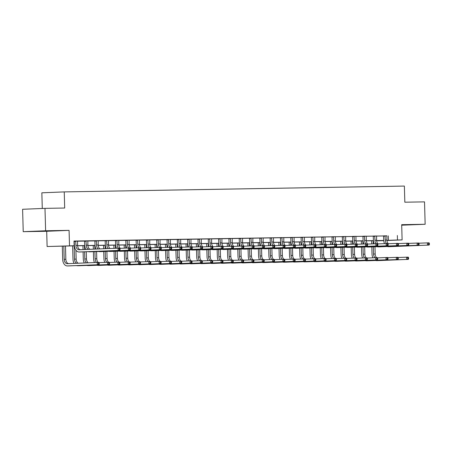 <?xml version="1.0" encoding="UTF-8"?>
<svg xmlns="http://www.w3.org/2000/svg" width="452" height="452" viewBox="0 0 452 452"><rect width="100%" height="100%" fill="white"/><g stroke="black" fill="none" stroke-linecap="round" stroke-linejoin="round"><path stroke-width="0.68" d="M39.945 231.243L51.658 230.859L39.945 231.243M401.698 225.039L410.698 224.706L401.692 224.881M74.427 245.831L47.115 246.515L74.422 245.735M46.692 231.283L69.083 230.367L45.618 230.769L44.991 208.366L22.6 209.282L23.227 231.684L46.692 231.283L47.115 246.515M42.285 208.479L41.844 192.812L64.24 191.902L404.376 186.077L404.828 202.202L424.524 201.869L425.151 224.271L401.687 224.672L402.111 239.905L386.94 240.526M401.698 225.203L425.151 224.271M383.771 240.656L376.646 240.871M45.618 230.769L23.227 231.684M386.844 235.899L74.009 241.04L74.134 245.521M77.507 241.198L84.541 241.074M87.818 241.023L94.852 240.899M98.129 240.843L105.163 240.724M108.44 240.667L115.475 240.549M118.752 240.492L125.786 240.368M129.063 240.317L136.097 240.193M139.374 240.136L146.408 240.018M149.685 239.961L156.72 239.842M159.997 239.786L167.031 239.662M170.308 239.611L177.342 239.487M180.619 239.43L187.653 239.311M190.93 239.255L197.965 239.136M201.242 239.08L208.276 238.955M211.553 238.905L218.587 238.78M221.864 238.724L228.898 238.605M232.175 238.549L239.21 238.43M242.487 238.373L249.521 238.249M252.798 238.198L259.832 238.074M263.109 238.018L270.143 237.899M273.42 237.842L280.455 237.724M283.732 237.667L290.766 237.543M294.043 237.486L301.077 237.368M304.354 237.311L311.388 237.193M314.665 237.136L321.7 237.017M324.977 236.961L332.011 236.837M335.288 236.78L342.322 236.662M345.599 236.605L352.633 236.486M355.91 236.43L362.945 236.311M366.222 236.255L373.256 236.13M376.533 236.074L383.567 235.955M386.867 235.814L383.539 235.882M376.556 235.989L373.228 236.057M366.244 236.17L362.916 236.232M355.933 236.345L352.605 236.413M345.622 236.52L342.3 236.588M335.311 236.695L331.988 236.763M324.999 236.876L321.677 236.938M314.688 237.051L311.366 237.119M304.377 237.227L301.055 237.294M294.066 237.402L290.743 237.469M283.754 237.582L280.432 237.645M273.443 237.758L270.121 237.825M263.132 237.933L259.81 238.001M252.821 238.108L249.498 238.176M242.509 238.289L239.187 238.351M232.198 238.464L228.876 238.532M221.887 238.639L218.565 238.707M211.576 238.814L208.253 238.882M201.264 238.995L197.942 239.057M190.953 239.17L187.631 239.238M180.642 239.345L177.32 239.413M170.331 239.52L167.008 239.588M160.019 239.701L156.697 239.763M149.708 239.876L146.386 239.944M139.397 240.052L136.075 240.119M129.086 240.227L125.763 240.294M118.774 240.407L115.452 240.47M108.463 240.583L105.141 240.65M98.152 240.758L94.83 240.826M87.841 240.933L84.518 241.001M77.529 241.114L74.207 241.176M69.083 230.367L69.506 245.6M397.359 235.503L397.483 239.984L402.111 239.905M44.991 208.366L64.687 208.027L64.24 191.902M376.64 240.837L383.765 240.543L376.623 240.656M373.454 240.713L366.312 240.837M363.142 240.888L356.001 241.012M352.831 241.063L345.69 241.187M342.52 241.244L335.378 241.362M332.209 241.419L325.067 241.543M321.897 241.594L314.756 241.718M311.586 241.769L304.445 241.893M301.275 241.95L294.133 242.069M290.964 242.125L283.822 242.249M280.652 242.3L273.511 242.425M270.341 242.481L263.2 242.6M260.03 242.656L252.888 242.775M249.719 242.831L242.577 242.956M239.407 243.006L232.266 243.131M229.096 243.187L221.955 243.306M218.785 243.362L211.643 243.481M208.474 243.538L201.332 243.662M198.162 243.713L191.021 243.837M187.851 243.894L180.71 244.012M177.54 244.069L170.398 244.187M167.229 244.244L160.087 244.368M156.917 244.419L149.776 244.543M146.606 244.6L139.465 244.718M136.295 244.775L129.153 244.894M125.984 244.95L118.842 245.074M115.672 245.125L108.531 245.25M105.361 245.306L98.22 245.425M95.05 245.481L87.908 245.6M84.739 245.656L77.597 245.781M386.929 240.379L397.483 239.984M77.591 245.679L84.733 245.555M87.903 245.504L95.044 245.379M98.214 245.323L105.356 245.204M108.525 245.148L115.667 245.029M118.836 244.973L125.978 244.848M129.148 244.798L136.289 244.673M139.459 244.617L146.601 244.498M149.77 244.442L156.912 244.323M160.081 244.266L167.223 244.142M170.393 244.091L177.534 243.967M180.704 243.91L187.846 243.792M191.015 243.735L198.157 243.617M201.326 243.56L208.468 243.436M211.638 243.385L218.779 243.261M221.949 243.204L229.091 243.086M232.26 243.029L239.402 242.91M242.571 242.854L249.713 242.73M252.883 242.679L260.024 242.554M263.194 242.498L270.336 242.379M273.505 242.323L280.647 242.204M283.816 242.148L290.958 242.023M294.128 241.973L301.269 241.848M304.439 241.792L311.581 241.673M314.75 241.617L321.892 241.492M325.061 241.441L332.203 241.317M335.373 241.266L342.514 241.142M345.684 241.085L352.826 240.967M355.995 240.91L363.137 240.786M366.306 240.735L373.448 240.611M376.618 240.56L383.759 240.436M388.279 235.876L388.404 240.357M385.053 235.82L385.257 240.091A4.48 3.028 -91 0 0 386.505 243.56M386.872 235.786L386.912 240.063A4.48 3.028 -91 0 0 388.341 243.718M384.511 243.634A6.723 4.543 89 0 1 383.742 240.153L383.533 235.854M418.851 243.21L429.067 242.831L429.377 243.475L428.716 243.487L428.739 244.385L429.4 244.374L429.377 243.475M429.4 244.374L429.129 245.069L390.121 246.662A6.723 4.543 89 0 1 390.053 246.662A6.723 4.543 89 0 1 389.98 246.662M429.129 245.069L388.471 246.69A6.723 4.543 89 0 1 388.398 246.69A6.723 4.543 89 0 1 387.353 246.532M428.739 244.385L427.473 245.097L427.411 242.86L428.716 243.487M385.144 236.097L383.635 236.159M372.894 257.809A6.723 4.543 89 0 1 372.019 254.092L371.815 246.922M371.73 243.91L371.646 240.741M374.979 246.792L375.183 254.001A4.48 3.028 -91 0 0 376.64 257.68M373.16 240.718L373.245 243.848M373.329 246.86L373.527 254.03A4.48 3.028 -91 0 0 375.002 257.719M398.042 257.516L408.258 257.137L408.568 257.781L407.907 257.798L407.936 258.691L408.597 258.68L408.568 257.781M408.597 258.68L408.32 259.375L378.397 260.595A6.723 4.543 89 0 1 378.324 260.601A6.723 4.543 89 0 1 378.251 260.601M408.32 259.375L376.742 260.623A6.723 4.543 89 0 1 376.669 260.629A6.723 4.543 89 0 1 375.623 260.465M407.936 258.691L406.67 259.403L406.608 257.165L407.907 257.798M374.742 235.995L374.945 240.272A4.48 3.028 -91 0 0 376.194 243.735M376.561 235.967L376.601 240.244A4.48 3.028 -91 0 0 378.03 243.894M374.199 243.809A6.723 4.543 89 0 1 373.431 240.328L373.222 236.034M408.54 243.385L418.755 243.006L419.066 243.656L418.405 243.668L418.428 244.56L419.089 244.549L419.066 243.656M419.089 244.549L418.818 245.244L379.81 246.837A6.723 4.543 89 0 1 379.742 246.843A6.723 4.543 89 0 1 379.669 246.843M418.818 245.244L378.16 246.865A6.723 4.543 89 0 1 378.087 246.871A6.723 4.543 89 0 1 377.041 246.707M418.428 244.56L417.162 245.272L417.1 243.035L418.405 243.668M374.832 236.277L373.324 236.339M364.431 236.17L364.634 240.447A4.48 3.028 -91 0 0 365.883 243.91M366.25 236.142L366.289 240.419A4.48 3.028 -91 0 0 367.719 244.074M363.888 243.984A6.723 4.543 89 0 1 363.12 240.509L362.911 236.21M398.229 243.56L408.444 243.182L408.755 243.831L408.094 243.843L408.116 244.741L408.777 244.73L408.755 243.831M408.777 244.73L408.506 245.425L369.499 247.012A6.723 4.543 89 0 1 369.431 247.018A6.723 4.543 89 0 1 369.357 247.018M408.506 245.425L367.849 247.041A6.723 4.543 89 0 1 367.775 247.046A6.723 4.543 89 0 1 366.73 246.882M408.116 244.741L406.851 245.453L406.789 243.21L408.094 243.843M364.521 236.452L363.012 236.515M362.583 257.985A6.723 4.543 89 0 1 361.707 254.267L361.504 247.097M361.419 244.086L361.334 240.922M364.668 246.967L364.871 254.177A4.48 3.028 -91 0 0 366.329 257.855M362.849 240.893L362.933 244.023M363.018 247.035L363.216 254.205A4.48 3.028 -91 0 0 364.691 257.9M387.731 257.691L397.946 257.312L398.257 257.962L397.596 257.973L397.624 258.866L398.285 258.855L398.257 257.962M398.285 258.855L398.009 259.55L368.086 260.776A6.723 4.543 89 0 1 368.013 260.776A6.723 4.543 89 0 1 367.939 260.776M398.009 259.55L366.431 260.804A6.723 4.543 89 0 1 366.357 260.804A6.723 4.543 89 0 1 365.312 260.64M397.624 258.866L396.359 259.578L396.297 257.341L397.596 257.973M352.272 258.16A6.723 4.543 89 0 1 351.396 254.442L351.193 247.272M351.108 244.261L351.023 241.097M354.357 247.142L354.56 254.352A4.48 3.028 -91 0 0 356.018 258.03M352.537 241.069L352.622 244.199M352.707 247.21L352.905 254.38A4.48 3.028 -91 0 0 354.379 258.075M377.42 257.866L387.635 257.487L387.946 258.137L387.285 258.148L387.313 259.047L387.974 259.036L387.946 258.137M387.974 259.036L387.697 259.73L357.775 260.951A6.723 4.543 89 0 1 357.701 260.951A6.723 4.543 89 0 1 357.628 260.951M387.697 259.73L356.119 260.979A6.723 4.543 89 0 1 356.046 260.979A6.723 4.543 89 0 1 355.001 260.821M387.313 259.047L386.048 259.759L385.985 257.516L387.285 258.148M354.119 236.351L354.323 240.622A4.48 3.028 -91 0 0 355.571 244.086M355.939 236.317L355.978 240.594A4.48 3.028 -91 0 0 357.408 244.249M353.577 244.159A6.723 4.543 89 0 1 352.809 240.684L352.6 236.385M387.918 243.735L398.133 243.357L398.444 244.007L397.783 244.018L397.805 244.916L398.466 244.905L398.444 244.007M398.466 244.905L398.195 245.6L359.187 247.193A6.723 4.543 89 0 1 359.12 247.193A6.723 4.543 89 0 1 359.046 247.193M398.195 245.6L357.538 247.221A6.723 4.543 89 0 1 357.464 247.221A6.723 4.543 89 0 1 356.419 247.058M397.805 244.916L396.54 245.628L396.477 243.385L397.783 244.018M354.215 236.628L352.701 236.69M343.808 236.526L344.012 240.797A4.48 3.028 -91 0 0 345.26 244.266M345.627 236.492L345.667 240.769A4.48 3.028 -91 0 0 347.096 244.425M343.266 244.34A6.723 4.543 89 0 1 342.497 240.859L342.288 236.56M377.606 243.916L387.822 243.538L388.132 244.182L387.471 244.193L387.494 245.091L388.155 245.08L388.132 244.182M388.155 245.08L387.884 245.775L348.882 247.368A6.723 4.543 89 0 1 348.808 247.368A6.723 4.543 89 0 1 348.735 247.368M387.884 245.775L347.226 247.397A6.723 4.543 89 0 1 347.153 247.397A6.723 4.543 89 0 1 346.108 247.238M387.494 245.091L386.228 245.803L386.166 243.566L387.471 244.193M343.904 236.808L342.39 236.865M333.497 236.701L333.7 240.978A4.48 3.028 -91 0 0 334.949 244.442M335.316 236.673L335.356 240.95A4.48 3.028 -91 0 0 336.785 244.6M332.954 244.515A6.723 4.543 89 0 1 332.186 241.035L331.977 236.741M367.295 244.091L377.51 243.713L377.821 244.362L377.16 244.374L377.183 245.266L377.844 245.255L377.821 244.362M377.844 245.255L377.573 245.95L338.571 247.543A6.723 4.543 89 0 1 338.497 247.549A6.723 4.543 89 0 1 338.424 247.549M377.573 245.95L336.915 247.572A6.723 4.543 89 0 1 336.842 247.577A6.723 4.543 89 0 1 335.796 247.413M377.183 245.266L375.917 245.978L375.855 243.741L377.16 244.374M333.593 236.984L332.079 237.046M341.961 258.335A6.723 4.543 89 0 1 341.085 254.617L340.881 247.447M340.797 244.436L340.712 241.272M344.045 247.323L344.249 254.532A4.48 3.028 -91 0 0 345.707 258.205M342.226 241.249L342.311 244.379M342.396 247.391L342.593 254.561A4.48 3.028 -91 0 0 344.068 258.25M367.109 258.041L377.324 257.663L377.635 258.312L376.974 258.324L377.002 259.222L377.663 259.211L377.635 258.312M377.663 259.211L377.386 259.906L347.464 261.126A6.723 4.543 89 0 1 347.39 261.132A6.723 4.543 89 0 1 347.317 261.132M377.386 259.906L345.808 261.154A6.723 4.543 89 0 1 345.735 261.16A6.723 4.543 89 0 1 344.69 260.996M377.002 259.222L375.736 259.934L375.674 257.691L376.974 258.324M331.649 258.516A6.723 4.543 89 0 1 330.774 254.798L330.57 247.628M330.485 244.617L330.401 241.447M333.734 247.498L333.938 254.708A4.48 3.028 -91 0 0 335.395 258.386M331.915 241.424L332 244.555M332.084 247.566L332.282 254.736A4.48 3.028 -91 0 0 333.757 258.425M356.797 258.222L367.013 257.843L367.323 258.493L366.662 258.504L366.691 259.397L367.352 259.386L367.323 258.493M367.352 259.386L367.075 260.081L337.152 261.301A6.723 4.543 89 0 1 337.079 261.307A6.723 4.543 89 0 1 337.006 261.307M367.075 260.081L335.497 261.329A6.723 4.543 89 0 1 335.424 261.335A6.723 4.543 89 0 1 334.378 261.171M366.691 259.397L365.425 260.109L365.363 257.872L366.662 258.504M321.338 258.691A6.723 4.543 89 0 1 320.462 254.973L320.259 247.803M320.174 244.792L320.089 241.628M323.423 247.673L323.626 254.883A4.48 3.028 -91 0 0 325.084 258.561M321.604 241.6L321.688 244.73M321.773 247.741L321.971 254.911A4.48 3.028 -91 0 0 323.446 258.606M346.486 258.397L356.701 258.019L357.012 258.668L356.351 258.68L356.379 259.572L357.04 259.561L357.012 258.668M357.04 259.561L356.764 260.262L326.841 261.482A6.723 4.543 89 0 1 326.768 261.482A6.723 4.543 89 0 1 326.694 261.482M356.764 260.262L325.186 261.51A6.723 4.543 89 0 1 325.112 261.51A6.723 4.543 89 0 1 324.067 261.346M356.379 259.572L355.114 260.29L355.052 258.047L356.351 258.68M311.027 258.866A6.723 4.543 89 0 1 310.151 255.148L309.948 247.978M309.863 244.967L309.778 241.803M313.112 247.849L313.315 255.058A4.48 3.028 -91 0 0 314.773 258.736M311.292 241.775L311.377 244.905M311.462 247.916L311.66 255.086A4.48 3.028 -91 0 0 313.134 258.781M336.175 258.572L346.39 258.194L346.701 258.843L346.04 258.855L346.068 259.753L346.729 259.742L346.701 258.843M346.729 259.742L346.452 260.437L316.53 261.657A6.723 4.543 89 0 1 316.457 261.657A6.723 4.543 89 0 1 316.383 261.657M346.452 260.437L314.874 261.685A6.723 4.543 89 0 1 314.801 261.685A6.723 4.543 89 0 1 313.756 261.527M346.068 259.753L344.803 260.465L344.74 258.222L346.04 258.855M300.716 259.041A6.723 4.543 89 0 1 299.84 255.323L299.636 248.154M299.552 245.142L299.467 241.978M302.8 248.029L303.004 255.239A4.48 3.028 -91 0 0 304.462 258.911M300.981 241.956L301.066 245.086M301.151 248.097L301.348 255.267A4.48 3.028 -91 0 0 302.823 258.956M325.864 258.747L336.079 258.369L336.39 259.019L335.729 259.03L335.757 259.928L336.418 259.917L336.39 259.019M336.418 259.917L336.141 260.612L306.219 261.832A6.723 4.543 89 0 1 306.145 261.838A6.723 4.543 89 0 1 306.072 261.838M336.141 260.612L304.563 261.861A6.723 4.543 89 0 1 304.49 261.866A6.723 4.543 89 0 1 303.445 261.702M335.757 259.928L334.491 260.64L334.429 258.403L335.729 259.03M290.404 259.222A6.723 4.543 89 0 1 289.529 255.504L289.325 248.334M289.24 245.323L289.156 242.153M292.489 248.204L292.693 255.414A4.48 3.028 -91 0 0 294.15 259.092M290.67 242.131L290.755 245.261M290.839 248.272L291.037 255.442A4.48 3.028 -91 0 0 292.512 259.132M315.552 258.928L325.768 258.55L326.078 259.199L325.417 259.211L325.446 260.103L326.107 260.092L326.078 259.199M326.107 260.092L325.83 260.787L295.907 262.007A6.723 4.543 89 0 1 295.834 262.013A6.723 4.543 89 0 1 295.761 262.013M325.83 260.787L294.252 262.036A6.723 4.543 89 0 1 294.179 262.041A6.723 4.543 89 0 1 293.133 261.877M325.446 260.103L324.18 260.815L324.118 258.578L325.417 259.211M280.093 259.397A6.723 4.543 89 0 1 279.217 255.679L279.014 248.51M278.929 245.498L278.844 242.334M282.178 248.38L282.381 255.589A4.48 3.028 -91 0 0 283.839 259.267M280.359 242.306L280.443 245.436M280.528 248.447L280.726 255.617A4.48 3.028 -91 0 0 282.201 259.312M305.241 259.103L315.456 258.725L315.767 259.375L315.106 259.386L315.134 260.279L315.795 260.267L315.767 259.375M315.795 260.267L315.519 260.968L285.596 262.188A6.723 4.543 89 0 1 285.523 262.188A6.723 4.543 89 0 1 285.449 262.188M315.519 260.968L283.941 262.216A6.723 4.543 89 0 1 283.867 262.216A6.723 4.543 89 0 1 282.822 262.053M315.134 260.279L313.869 260.996L313.807 258.753L315.106 259.386M269.782 259.572A6.723 4.543 89 0 1 268.906 255.855L268.703 248.685M268.618 245.673L268.533 242.509M271.867 248.555L272.07 255.764A4.48 3.028 -91 0 0 273.528 259.442M270.047 242.481L270.132 245.611M270.217 248.623L270.42 255.792A4.48 3.028 -91 0 0 271.889 259.488M294.93 259.278L305.145 258.9L305.456 259.55L304.795 259.561L304.823 260.459L305.484 260.448L305.456 259.55M305.484 260.448L305.207 261.143L275.285 262.363A6.723 4.543 89 0 1 275.212 262.363A6.723 4.543 89 0 1 275.138 262.363M305.207 261.143L273.63 262.392A6.723 4.543 89 0 1 273.556 262.392A6.723 4.543 89 0 1 272.511 262.233M304.823 260.459L303.558 261.171L303.495 258.928L304.795 259.561M259.471 259.747A6.723 4.543 89 0 1 258.595 256.03L258.391 248.86M258.307 245.848L258.222 242.684M261.555 248.736L261.759 255.945A4.48 3.028 -91 0 0 263.217 259.617M259.736 242.662L259.821 245.792M259.906 248.803L260.109 255.973A4.48 3.028 -91 0 0 261.578 259.663M284.619 259.454L294.834 259.081L295.145 259.725L294.484 259.736L294.512 260.635L295.173 260.623L295.145 259.725M295.173 260.623L294.896 261.318L264.974 262.539A6.723 4.543 89 0 1 264.9 262.544A6.723 4.543 89 0 1 264.827 262.544M294.896 261.318L263.318 262.567A6.723 4.543 89 0 1 263.245 262.572A6.723 4.543 89 0 1 262.2 262.409M294.512 260.635L293.246 261.346L293.184 259.109L294.484 259.736M249.159 259.928A6.723 4.543 89 0 1 248.284 256.211L248.08 249.041M247.995 246.029L247.911 242.86M251.244 248.911L251.448 256.12A4.48 3.028 -91 0 0 252.905 259.798M249.425 242.837L249.51 245.967M249.594 248.979L249.798 256.148A4.48 3.028 -91 0 0 251.267 259.838M274.307 259.634L284.523 259.256L284.833 259.906L284.172 259.917L284.201 260.81L284.862 260.798L284.833 259.906M284.862 260.798L284.585 261.493L254.662 262.714A6.723 4.543 89 0 1 254.589 262.719A6.723 4.543 89 0 1 254.516 262.719M284.585 261.493L253.007 262.742A6.723 4.543 89 0 1 252.934 262.748A6.723 4.543 89 0 1 251.888 262.584M284.201 260.81L282.935 261.522L282.873 259.284L284.172 259.917M238.848 260.103A6.723 4.543 89 0 1 237.972 256.386L237.769 249.216M237.684 246.204L237.599 243.04M240.933 249.086L241.136 256.295A4.48 3.028 -91 0 0 242.594 259.973M239.114 243.012L239.198 246.142M239.283 249.154L239.487 256.324A4.48 3.028 -91 0 0 240.956 260.019M263.996 259.81L274.211 259.431L274.522 260.081L273.861 260.092L273.889 260.985L274.55 260.973L274.522 260.081M274.55 260.973L274.274 261.674L244.351 262.894A6.723 4.543 89 0 1 244.278 262.894A6.723 4.543 89 0 1 244.204 262.894M274.274 261.674L242.696 262.923A6.723 4.543 89 0 1 242.622 262.923A6.723 4.543 89 0 1 241.577 262.759M273.889 260.985L272.624 261.702L272.562 259.459L273.861 260.092M228.537 260.279A6.723 4.543 89 0 1 227.661 256.561L227.458 249.391M227.373 246.38L227.288 243.216M230.622 249.261L230.825 256.47A4.48 3.028 -91 0 0 232.283 260.149M228.802 243.187L228.887 246.317M228.972 249.329L229.175 256.499A4.48 3.028 -91 0 0 230.644 260.194M253.685 259.985L263.9 259.606L264.211 260.256L263.55 260.267L263.578 261.166L264.239 261.154L264.211 260.256M264.239 261.154L263.962 261.849L234.04 263.07A6.723 4.543 89 0 1 233.966 263.07A6.723 4.543 89 0 1 233.893 263.07M263.962 261.849L232.384 263.098A6.723 4.543 89 0 1 232.311 263.098A6.723 4.543 89 0 1 231.266 262.94M263.578 261.166L262.313 261.877L262.25 259.634L263.55 260.267M218.226 260.454A6.723 4.543 89 0 1 217.35 256.736L217.146 249.566M217.062 246.56L216.977 243.391M220.31 249.442L220.514 256.651A4.48 3.028 -91 0 0 221.972 260.324M218.491 243.368L218.576 246.498M218.661 249.51L218.864 256.679A4.48 3.028 -91 0 0 220.333 260.369M243.374 260.16L253.589 259.787L253.9 260.431L253.239 260.442L253.267 261.341L253.928 261.329L253.9 260.431M253.928 261.329L253.651 262.024L223.729 263.245A6.723 4.543 89 0 1 223.655 263.25A6.723 4.543 89 0 1 223.582 263.25M253.651 262.024L222.073 263.273A6.723 4.543 89 0 1 222 263.279A6.723 4.543 89 0 1 220.955 263.115M253.267 261.341L252.001 262.053L251.939 259.815L253.239 260.442M207.914 260.635A6.723 4.543 89 0 1 207.039 256.917L206.835 249.747M206.75 246.735L206.666 243.566M209.999 249.617L210.203 256.826A4.48 3.028 -91 0 0 211.66 260.505M208.18 243.543L208.265 246.673M208.349 249.685L208.553 256.855A4.48 3.028 -91 0 0 210.022 260.544M233.062 260.341L243.278 259.962L243.588 260.612L242.927 260.623L242.956 261.516L243.617 261.505L243.588 260.612M243.617 261.505L243.34 262.2L213.417 263.42A6.723 4.543 89 0 1 213.344 263.426A6.723 4.543 89 0 1 213.271 263.426M243.34 262.2L211.762 263.448A6.723 4.543 89 0 1 211.689 263.454A6.723 4.543 89 0 1 210.643 263.29M242.956 261.516L241.69 262.228L241.628 259.99L242.927 260.623M197.603 260.81A6.723 4.543 89 0 1 196.727 257.092L196.524 249.922M196.439 246.911L196.354 243.747M199.688 249.792L199.891 257.002A4.48 3.028 -91 0 0 201.349 260.68M197.869 243.718L197.953 246.848M198.038 249.86L198.242 257.03A4.48 3.028 -91 0 0 199.711 260.725M222.751 260.516L232.966 260.137L233.277 260.787L232.616 260.798L232.644 261.691L233.305 261.68L233.277 260.787M233.305 261.68L233.029 262.38L203.106 263.601A6.723 4.543 89 0 1 203.033 263.601A6.723 4.543 89 0 1 202.959 263.601M233.029 262.38L201.451 263.629A6.723 4.543 89 0 1 201.377 263.629A6.723 4.543 89 0 1 200.332 263.471M232.644 261.691L231.379 262.409L231.317 260.166L232.616 260.798M187.292 260.985A6.723 4.543 89 0 1 186.416 257.267L186.213 250.097M186.128 247.086L186.043 243.922M189.377 249.967L189.58 257.177A4.48 3.028 -91 0 0 191.038 260.855M187.557 243.894L187.642 247.024M187.727 250.035L187.93 257.205A4.48 3.028 -91 0 0 189.399 260.9M212.44 260.691L222.655 260.312L222.966 260.962L222.305 260.973L222.333 261.872L222.994 261.861L222.966 260.962M222.994 261.861L222.717 262.555L192.795 263.776A6.723 4.543 89 0 1 192.721 263.776A6.723 4.543 89 0 1 192.648 263.776M222.717 262.555L191.139 263.804A6.723 4.543 89 0 1 191.066 263.804A6.723 4.543 89 0 1 190.021 263.646M222.333 261.872L221.068 262.584L221.005 260.341L222.305 260.973M176.981 261.16A6.723 4.543 89 0 1 176.105 257.442L175.901 250.278M175.817 247.267L175.732 244.097M179.065 250.148L179.269 257.357A4.48 3.028 -91 0 0 180.727 261.03M177.246 244.074L177.331 247.204M177.416 250.216L177.619 257.386A4.48 3.028 -91 0 0 179.088 261.075M202.129 260.866L212.344 260.493L212.655 261.137L211.994 261.149L212.022 262.047L212.683 262.036L212.655 261.137M212.683 262.036L212.406 262.731L182.484 263.951A6.723 4.543 89 0 1 182.41 263.957A6.723 4.543 89 0 1 182.337 263.957M212.406 262.731L180.828 263.979A6.723 4.543 89 0 1 180.755 263.985A6.723 4.543 89 0 1 179.71 263.821M212.022 262.047L210.756 262.759L210.694 260.522L211.994 261.149M166.669 261.341A6.723 4.543 89 0 1 165.794 257.623L165.59 250.453M165.505 247.442L165.421 244.278M168.754 250.323L168.958 257.533A4.48 3.028 -91 0 0 170.415 261.211M166.935 244.249L167.02 247.38M167.104 250.391L167.308 257.561A4.48 3.028 -91 0 0 168.777 261.25M191.817 261.047L202.033 260.668L202.343 261.318L201.682 261.329L201.711 262.222L202.372 262.211L202.343 261.318M202.372 262.211L202.095 262.906L172.172 264.126A6.723 4.543 89 0 1 172.099 264.132A6.723 4.543 89 0 1 172.026 264.132M202.095 262.906L170.517 264.154A6.723 4.543 89 0 1 170.444 264.16A6.723 4.543 89 0 1 169.398 263.996M201.711 262.222L200.445 262.934L200.383 260.697L201.682 261.329M156.358 261.516A6.723 4.543 89 0 1 155.482 257.798L155.279 250.628M155.194 247.617L155.109 244.453M158.443 250.498L158.646 257.708A4.48 3.028 -91 0 0 160.104 261.386M156.624 244.425L156.708 247.555M156.793 250.566L156.997 257.736A4.48 3.028 -91 0 0 158.466 261.431M181.506 261.222L191.721 260.844L192.032 261.493L191.371 261.505L191.399 262.397L192.06 262.386L192.032 261.493M192.06 262.386L191.784 263.087L161.861 264.307A6.723 4.543 89 0 1 161.788 264.307A6.723 4.543 89 0 1 161.714 264.307M191.784 263.087L160.206 264.335A6.723 4.543 89 0 1 160.132 264.335A6.723 4.543 89 0 1 159.087 264.177M191.399 262.397L190.134 263.115L190.072 260.872L191.371 261.505M323.186 236.876L323.389 241.153A4.48 3.028 -91 0 0 324.638 244.617M325.005 236.848L325.044 241.125A4.48 3.028 -91 0 0 326.474 244.781M322.643 244.69A6.723 4.543 89 0 1 321.875 241.215L321.666 236.916M356.984 244.266L367.199 243.888L367.51 244.538L366.849 244.549L366.871 245.447L367.532 245.436L367.51 244.538M367.532 245.436L367.261 246.131L328.259 247.719A6.723 4.543 89 0 1 328.186 247.724A6.723 4.543 89 0 1 328.112 247.724M367.261 246.131L326.604 247.747A6.723 4.543 89 0 1 326.53 247.752A6.723 4.543 89 0 1 325.485 247.589M366.871 245.447L365.606 246.159L365.544 243.916L366.849 244.549M323.282 237.159L321.767 237.221M312.874 237.057L313.078 241.328A4.48 3.028 -91 0 0 314.326 244.792M314.694 237.023L314.733 241.3A4.48 3.028 -91 0 0 316.163 244.956M312.332 244.865A6.723 4.543 89 0 1 311.564 241.391L311.355 237.091M346.673 244.442L356.888 244.063L357.199 244.713L356.538 244.724L356.56 245.622L357.221 245.611L357.199 244.713M357.221 245.611L356.95 246.306L317.948 247.899A6.723 4.543 89 0 1 317.875 247.899A6.723 4.543 89 0 1 317.801 247.899M356.95 246.306L316.293 247.928A6.723 4.543 89 0 1 316.219 247.928A6.723 4.543 89 0 1 315.174 247.764M356.56 245.622L355.295 246.334L355.232 244.091L356.538 244.724M312.97 237.334L311.456 237.396M302.563 237.232L302.767 241.504A4.48 3.028 -91 0 0 304.015 244.973M304.382 237.198L304.422 241.475A4.48 3.028 -91 0 0 305.851 245.131M302.021 245.046A6.723 4.543 89 0 1 301.252 241.566L301.043 237.266M336.361 244.622L346.577 244.244L346.887 244.888L346.226 244.899L346.249 245.798L346.91 245.786L346.887 244.888M346.91 245.786L346.639 246.481L307.637 248.075A6.723 4.543 89 0 1 307.563 248.075A6.723 4.543 89 0 1 307.49 248.075M346.639 246.481L305.981 248.103A6.723 4.543 89 0 1 305.908 248.103A6.723 4.543 89 0 1 304.863 247.945M346.249 245.798L344.983 246.509L344.921 244.272L346.226 244.899M302.659 237.515L301.145 237.571M292.252 237.407L292.455 241.684A4.48 3.028 -91 0 0 293.704 245.148M294.071 237.379L294.111 241.656A4.48 3.028 -91 0 0 295.54 245.306M291.709 245.221A6.723 4.543 89 0 1 290.941 241.741L290.732 237.447M326.05 244.798L336.265 244.419L336.576 245.069L335.915 245.08L335.938 245.973L336.599 245.961L336.576 245.069M336.599 245.961L336.328 246.656L297.326 248.25A6.723 4.543 89 0 1 297.252 248.255A6.723 4.543 89 0 1 297.179 248.255M336.328 246.656L295.67 248.278A6.723 4.543 89 0 1 295.597 248.284A6.723 4.543 89 0 1 294.551 248.12M335.938 245.973L334.672 246.685L334.61 244.447L335.915 245.08M292.348 237.69L290.834 237.752M281.941 237.588L282.144 241.86A4.48 3.028 -91 0 0 283.393 245.323M283.76 237.554L283.799 241.831A4.48 3.028 -91 0 0 285.229 245.487M281.398 245.396A6.723 4.543 89 0 1 280.635 241.922L280.421 237.622M315.739 244.973L325.954 244.594L326.265 245.244L325.604 245.255L325.626 246.154L326.287 246.142L326.265 245.244M326.287 246.142L326.016 246.837L287.014 248.425A6.723 4.543 89 0 1 286.941 248.43A6.723 4.543 89 0 1 286.867 248.43M326.016 246.837L285.359 248.453A6.723 4.543 89 0 1 285.285 248.459A6.723 4.543 89 0 1 284.24 248.295M325.626 246.154L324.361 246.865L324.299 244.622L325.604 245.255M282.037 237.865L280.522 237.927M271.629 237.763L271.833 242.035A4.48 3.028 -91 0 0 273.081 245.498M273.449 237.729L273.488 242.006A4.48 3.028 -91 0 0 274.918 245.662M271.087 245.572A6.723 4.543 89 0 1 270.324 242.097L270.11 237.797M305.428 245.148L315.643 244.769L315.954 245.419L315.293 245.43L315.315 246.329L315.976 246.317L315.954 245.419M315.976 246.317L315.705 247.012L276.703 248.606A6.723 4.543 89 0 1 276.63 248.606A6.723 4.543 89 0 1 276.556 248.606M315.705 247.012L275.048 248.634A6.723 4.543 89 0 1 274.974 248.634A6.723 4.543 89 0 1 273.929 248.47M315.315 246.329L314.05 247.041L313.987 244.798L315.293 245.43M271.725 238.04L270.211 238.102M261.318 237.938L261.522 242.21A4.48 3.028 -91 0 0 262.77 245.679M263.137 237.905L263.177 242.182A4.48 3.028 -91 0 0 264.606 245.837M260.776 245.752A6.723 4.543 89 0 1 260.013 242.272L259.798 237.972M295.116 245.329L305.332 244.95L305.642 245.594L304.981 245.605L305.004 246.504L305.665 246.493L305.642 245.594M305.665 246.493L305.394 247.187L266.392 248.781A6.723 4.543 89 0 1 266.318 248.781A6.723 4.543 89 0 1 266.245 248.781M305.394 247.187L264.736 248.809A6.723 4.543 89 0 1 264.663 248.809A6.723 4.543 89 0 1 263.618 248.651M305.004 246.504L303.738 247.216L303.676 244.978L304.981 245.605M261.414 238.221L259.9 238.277M251.007 238.114L251.21 242.391A4.48 3.028 -91 0 0 252.459 245.854M252.826 238.085L252.866 242.362A4.48 3.028 -91 0 0 254.295 246.012M250.464 245.928A6.723 4.543 89 0 1 249.702 242.447L249.487 238.153M284.805 245.504L295.02 245.125L295.331 245.775L294.67 245.786L294.693 246.679L295.354 246.668L295.331 245.775M295.354 246.668L295.083 247.363L256.081 248.956A6.723 4.543 89 0 1 256.007 248.962A6.723 4.543 89 0 1 255.934 248.962M295.083 247.363L254.425 248.984A6.723 4.543 89 0 1 254.352 248.99A6.723 4.543 89 0 1 253.306 248.826M294.693 246.679L293.427 247.391L293.365 245.153L294.67 245.786M251.103 238.396L249.589 238.458M240.696 238.294L240.899 242.566A4.48 3.028 -91 0 0 242.148 246.029M242.515 238.26L242.554 242.538A4.48 3.028 -91 0 0 243.984 246.193M240.153 246.103A6.723 4.543 89 0 1 239.39 242.628L239.176 238.328M274.494 245.679L284.709 245.3L285.02 245.95L284.359 245.961L284.381 246.86L285.042 246.848L285.02 245.95M285.042 246.848L284.771 247.543L245.769 249.131A6.723 4.543 89 0 1 245.696 249.137A6.723 4.543 89 0 1 245.622 249.137M284.771 247.543L244.114 249.159A6.723 4.543 89 0 1 244.04 249.165A6.723 4.543 89 0 1 242.995 249.001M284.381 246.86L283.116 247.572L283.054 245.329L284.359 245.961M240.792 238.571L239.277 238.633M230.384 238.47L230.588 242.741A4.48 3.028 -91 0 0 231.836 246.204M232.204 238.436L232.243 242.713A4.48 3.028 -91 0 0 233.673 246.368M229.842 246.278A6.723 4.543 89 0 1 229.079 242.803L228.865 238.503M264.183 245.854L274.398 245.476L274.709 246.125L274.048 246.137L274.07 247.035L274.731 247.024L274.709 246.125M274.731 247.024L274.46 247.719L235.458 249.312A6.723 4.543 89 0 1 235.385 249.312A6.723 4.543 89 0 1 235.311 249.312M274.46 247.719L233.803 249.34A6.723 4.543 89 0 1 233.729 249.34A6.723 4.543 89 0 1 232.684 249.176M274.07 247.035L272.805 247.747L272.742 245.504L274.048 246.137M230.48 238.746L228.966 238.809M220.073 238.645L220.277 242.916A4.48 3.028 -91 0 0 221.525 246.385M221.892 238.616L221.932 242.888A4.48 3.028 -91 0 0 223.361 246.543M219.531 246.459A6.723 4.543 89 0 1 218.768 242.978L218.553 238.684M253.871 246.035L264.087 245.656L264.397 246.3L263.736 246.312L263.759 247.21L264.42 247.199L264.397 246.3M264.42 247.199L264.149 247.894L225.147 249.487A6.723 4.543 89 0 1 225.073 249.487A6.723 4.543 89 0 1 225 249.487M264.149 247.894L223.491 249.515A6.723 4.543 89 0 1 223.418 249.515A6.723 4.543 89 0 1 222.373 249.357M263.759 247.21L262.493 247.922L262.431 245.685L263.736 246.312M220.169 238.927L218.655 238.984M209.762 238.82L209.965 243.097A4.48 3.028 -91 0 0 211.214 246.56M211.581 238.792L211.621 243.069A4.48 3.028 -91 0 0 213.05 246.719M209.219 246.634A6.723 4.543 89 0 1 208.457 243.153L208.242 238.859M243.56 246.21L253.775 245.831L254.086 246.481L253.425 246.493L253.448 247.385L254.109 247.374L254.086 246.481M254.109 247.374L253.838 248.069L214.836 249.662A6.723 4.543 89 0 1 214.762 249.668A6.723 4.543 89 0 1 214.689 249.668M253.838 248.069L213.18 249.69A6.723 4.543 89 0 1 213.107 249.696A6.723 4.543 89 0 1 212.061 249.532M253.448 247.385L252.182 248.097L252.12 245.86L253.425 246.493M209.858 239.102L208.344 239.164M199.451 239.001L199.654 243.272A4.48 3.028 -91 0 0 200.903 246.735M201.27 238.967L201.309 243.244A4.48 3.028 -91 0 0 202.739 246.899M198.908 246.809A6.723 4.543 89 0 1 198.145 243.334L197.931 239.035M233.249 246.385L243.464 246.007L243.775 246.656L243.114 246.668L243.136 247.566L243.797 247.555L243.775 246.656M243.797 247.555L243.526 248.25L204.524 249.837A6.723 4.543 89 0 1 204.451 249.843A6.723 4.543 89 0 1 204.377 249.843M243.526 248.25L202.869 249.866A6.723 4.543 89 0 1 202.795 249.871A6.723 4.543 89 0 1 201.75 249.707M243.136 247.566L241.871 248.278L241.809 246.035L243.114 246.668M199.547 239.277L198.032 239.34M189.139 239.176L189.343 243.447A4.48 3.028 -91 0 0 190.591 246.911M190.959 239.142L190.998 243.419A4.48 3.028 -91 0 0 192.428 247.074M188.597 246.984A6.723 4.543 89 0 1 187.834 243.509L187.62 239.21M222.938 246.56L233.153 246.182L233.464 246.832L232.803 246.843L232.825 247.741L233.486 247.73L233.464 246.832M233.486 247.73L233.215 248.425L194.213 250.018A6.723 4.543 89 0 1 194.14 250.018A6.723 4.543 89 0 1 194.066 250.018M233.215 248.425L192.558 250.046A6.723 4.543 89 0 1 192.484 250.046A6.723 4.543 89 0 1 191.439 249.888M232.825 247.741L231.56 248.453L231.497 246.21L232.803 246.843M189.235 239.453L187.721 239.515M178.828 239.351L179.032 243.622A4.48 3.028 -91 0 0 180.28 247.091M180.653 239.323L180.687 243.594A4.48 3.028 -91 0 0 182.116 247.25M178.286 247.165A6.723 4.543 89 0 1 177.523 243.684L177.308 239.39M212.626 246.741L222.842 246.363L223.152 247.007L222.491 247.018L222.514 247.916L223.175 247.905L223.152 247.007M223.175 247.905L222.904 248.6L183.902 250.193A6.723 4.543 89 0 1 183.828 250.193A6.723 4.543 89 0 1 183.755 250.193M222.904 248.6L182.246 250.222A6.723 4.543 89 0 1 182.173 250.222A6.723 4.543 89 0 1 181.128 250.063M222.514 247.916L221.248 248.628L221.186 246.391L222.491 247.018M178.924 239.633L177.41 239.69M168.517 239.526L168.72 243.803A4.48 3.028 -91 0 0 169.969 247.267M170.342 239.498L170.376 243.775A4.48 3.028 -91 0 0 171.805 247.425M167.974 247.34A6.723 4.543 89 0 1 167.212 243.865L166.997 239.566M202.315 246.916L212.53 246.538L212.841 247.187L212.18 247.199L212.203 248.091L212.864 248.08L212.841 247.187M212.864 248.08L212.593 248.775L173.591 250.368A6.723 4.543 89 0 1 173.517 250.374A6.723 4.543 89 0 1 173.444 250.374M212.593 248.775L171.935 250.397A6.723 4.543 89 0 1 171.862 250.402A6.723 4.543 89 0 1 170.816 250.238M212.203 248.091L210.937 248.803L210.875 246.566L212.18 247.199M168.613 239.809L167.099 239.871M158.206 239.707L158.409 243.978A4.48 3.028 -91 0 0 159.658 247.442M160.031 239.673L160.064 243.95A4.48 3.028 -91 0 0 161.494 247.606M157.663 247.515A6.723 4.543 89 0 1 156.9 244.04L156.686 239.741M192.004 247.091L202.219 246.713L202.53 247.363L201.869 247.374L201.891 248.272L202.552 248.261L202.53 247.363M202.552 248.261L202.281 248.956L163.279 250.544A6.723 4.543 89 0 1 163.206 250.549A6.723 4.543 89 0 1 163.132 250.549M202.281 248.956L161.624 250.572A6.723 4.543 89 0 1 161.55 250.577A6.723 4.543 89 0 1 160.505 250.414M201.891 248.272L200.626 248.984L200.564 246.741L201.869 247.374M158.302 239.984L156.787 240.046M147.894 239.882L148.098 244.153A4.48 3.028 -91 0 0 149.346 247.617M149.719 239.848L149.753 244.125A4.48 3.028 -91 0 0 151.183 247.781M147.352 247.69A6.723 4.543 89 0 1 146.589 244.216L146.375 239.916M181.693 247.267L191.908 246.888L192.219 247.538L191.558 247.549L191.58 248.447L192.241 248.436L192.219 247.538M192.241 248.436L191.97 249.131L152.968 250.724A6.723 4.543 89 0 1 152.895 250.724A6.723 4.543 89 0 1 152.821 250.724M191.97 249.131L151.313 250.753A6.723 4.543 89 0 1 151.239 250.753A6.723 4.543 89 0 1 150.194 250.594M191.58 248.447L190.315 249.159L190.252 246.916L191.558 247.549M147.99 240.159L146.476 240.221M137.583 240.057L137.787 244.329A4.48 3.028 -91 0 0 139.035 247.798M139.408 240.029L139.442 244.3A4.48 3.028 -91 0 0 140.871 247.956M137.041 247.871A6.723 4.543 89 0 1 136.278 244.391L136.063 240.097M171.381 247.447L181.597 247.069L181.907 247.713L181.246 247.724L181.269 248.623L181.93 248.611L181.907 247.713M181.93 248.611L181.659 249.306L142.657 250.9A6.723 4.543 89 0 1 142.583 250.9A6.723 4.543 89 0 1 142.51 250.9M181.659 249.306L141.001 250.928A6.723 4.543 89 0 1 140.928 250.928A6.723 4.543 89 0 1 139.883 250.77M181.269 248.623L180.003 249.334L179.941 247.097L181.246 247.724M137.679 240.34L136.165 240.396M127.272 240.232L127.475 244.509A4.48 3.028 -91 0 0 128.724 247.973M129.097 240.204L129.131 244.481A4.48 3.028 -91 0 0 130.56 248.137M126.729 248.046A6.723 4.543 89 0 1 125.967 244.572L125.752 240.272M161.07 247.623L171.285 247.244L171.596 247.894L170.935 247.905L170.958 248.798L171.619 248.786L171.596 247.894M171.619 248.786L171.348 249.481L132.346 251.075A6.723 4.543 89 0 1 132.272 251.08A6.723 4.543 89 0 1 132.199 251.08M171.348 249.481L130.69 251.103A6.723 4.543 89 0 1 130.617 251.109A6.723 4.543 89 0 1 129.571 250.945M170.958 248.798L169.692 249.51L169.63 247.272L170.935 247.905M127.368 240.515L125.854 240.577M146.047 261.691A6.723 4.543 89 0 1 145.171 257.973L144.968 250.803M144.883 247.792L144.798 244.628M148.132 250.674L148.335 257.883A4.48 3.028 -91 0 0 149.793 261.561M146.312 244.6L146.397 247.73M146.482 250.741L146.685 257.911A4.48 3.028 -91 0 0 148.154 261.606M171.195 261.397L181.41 261.019L181.721 261.668L181.06 261.68L181.088 262.578L181.749 262.567L181.721 261.668M181.749 262.567L181.472 263.262L151.55 264.482A6.723 4.543 89 0 1 151.476 264.482A6.723 4.543 89 0 1 151.403 264.482M181.472 263.262L149.894 264.51A6.723 4.543 89 0 1 149.827 264.51A6.723 4.543 89 0 1 148.776 264.352M181.088 262.578L179.823 263.29L179.76 261.047L181.06 261.68M135.736 261.866A6.723 4.543 89 0 1 134.86 258.154L134.656 250.984M134.572 247.973L134.487 244.803M137.82 250.854L138.024 258.064A4.48 3.028 -91 0 0 139.482 261.736M136.001 244.781L136.086 247.911M136.171 250.922L136.374 258.092A4.48 3.028 -91 0 0 137.843 261.781M160.884 261.572L171.099 261.2L171.41 261.844L170.749 261.855L170.777 262.753L171.438 262.742L171.41 261.844M171.438 262.742L171.161 263.437L141.239 264.657A6.723 4.543 89 0 1 141.165 264.663A6.723 4.543 89 0 1 141.092 264.663M171.161 263.437L139.583 264.686A6.723 4.543 89 0 1 139.515 264.691A6.723 4.543 89 0 1 138.465 264.527M170.777 262.753L169.511 263.465L169.449 261.228L170.749 261.855M125.424 262.047A6.723 4.543 89 0 1 124.549 258.329L124.345 251.159M124.26 248.148L124.176 244.984M127.509 251.029L127.713 258.239A4.48 3.028 -91 0 0 129.17 261.917M125.69 244.956L125.775 248.086M125.859 251.097L126.063 258.267A4.48 3.028 -91 0 0 127.532 261.957M150.572 261.753L160.788 261.375L161.098 262.024L160.437 262.036L160.466 262.928L161.127 262.917L161.098 262.024M161.127 262.917L160.85 263.612L130.927 264.832A6.723 4.543 89 0 1 130.854 264.838A6.723 4.543 89 0 1 130.781 264.838M160.85 263.612L129.272 264.866A6.723 4.543 89 0 1 129.204 264.866A6.723 4.543 89 0 1 128.153 264.702M160.466 262.928L159.2 263.64L159.138 261.403L160.437 262.036M115.113 262.222A6.723 4.543 89 0 1 114.237 258.504L114.034 251.335M113.949 248.323L113.864 245.159M117.198 251.205L117.401 258.414A4.48 3.028 -91 0 0 118.859 262.092M115.379 245.131L115.463 248.261M115.548 251.272L115.752 258.442A4.48 3.028 -91 0 0 117.221 262.137M140.261 261.928L150.476 261.55L150.787 262.2L150.126 262.211L150.154 263.104L150.815 263.092L150.787 262.2M150.815 263.092L150.539 263.793L120.616 265.013A6.723 4.543 89 0 1 120.543 265.013A6.723 4.543 89 0 1 120.469 265.013M150.539 263.793L118.961 265.041A6.723 4.543 89 0 1 118.893 265.041A6.723 4.543 89 0 1 117.848 264.883M150.154 263.104L148.889 263.821L148.827 261.578L150.126 262.211M116.961 240.413L117.164 244.685A4.48 3.028 -91 0 0 118.413 248.148M118.786 240.379L118.819 244.656A4.48 3.028 -91 0 0 120.249 248.312M116.418 248.221A6.723 4.543 89 0 1 115.655 244.747L115.441 240.447M150.759 247.798L160.974 247.419L161.285 248.069L160.624 248.08L160.646 248.979L161.307 248.967L161.285 248.069M161.307 248.967L161.036 249.662L122.034 251.25A6.723 4.543 89 0 1 121.961 251.255A6.723 4.543 89 0 1 121.887 251.255M161.036 249.662L120.379 251.284A6.723 4.543 89 0 1 120.305 251.284A6.723 4.543 89 0 1 119.26 251.12M160.646 248.979L159.381 249.69L159.319 247.447L160.624 248.08M117.057 240.69L115.542 240.752M104.802 262.397A6.723 4.543 89 0 1 103.926 258.68L103.723 251.51M103.649 248.741L103.553 245.334M106.887 251.38L107.09 258.589A4.48 3.028 -91 0 0 108.548 262.267M105.067 245.306L105.158 248.685M105.237 251.448L105.44 258.617A4.48 3.028 -91 0 0 106.909 262.313M129.95 262.103L140.165 261.725L140.476 262.375L139.815 262.386L139.843 263.284L140.504 263.273L140.476 262.375M140.504 263.273L140.233 263.968L110.305 265.188A6.723 4.543 89 0 1 110.231 265.188A6.723 4.543 89 0 1 110.158 265.188M140.233 263.968L108.649 265.217A6.723 4.543 89 0 1 108.582 265.217A6.723 4.543 89 0 1 107.536 265.058M139.843 263.284L138.578 263.996L138.515 261.753L139.815 262.386M106.649 240.588L106.853 244.86A4.48 3.028 -91 0 0 108.327 248.555M108.474 240.554L108.508 244.831A4.48 3.028 -91 0 0 109.938 248.487M106.22 248.64A6.723 4.543 89 0 1 105.344 244.922L105.13 240.622M140.448 247.973L150.663 247.594L150.974 248.244L150.313 248.255L150.335 249.154L150.996 249.142L150.974 248.244M150.996 249.142L150.725 249.837L111.723 251.431A6.723 4.543 89 0 1 111.65 251.431A6.723 4.543 89 0 1 111.576 251.431M150.725 249.837L110.068 251.459A6.723 4.543 89 0 1 109.994 251.459A6.723 4.543 89 0 1 108.949 251.301M150.335 249.154L149.07 249.866L149.007 247.623L150.313 248.255M106.745 240.865L105.231 240.927M94.491 262.572A6.723 4.543 89 0 1 93.615 258.86L93.411 251.691M93.344 249.165L93.242 245.509M96.575 251.561L96.779 258.77A4.48 3.028 -91 0 0 98.237 262.442M94.756 245.487L94.858 249.103M94.926 251.628L95.129 258.798A4.48 3.028 -91 0 0 96.598 262.488M119.639 262.279L129.854 261.906L130.165 262.55L129.504 262.561L129.532 263.459L130.193 263.448L130.165 262.55M130.193 263.448L129.922 264.143L99.994 265.364A6.723 4.543 89 0 1 99.92 265.369A6.723 4.543 89 0 1 99.847 265.369M129.922 264.143L98.338 265.392A6.723 4.543 89 0 1 98.27 265.397A6.723 4.543 89 0 1 97.225 265.234M129.532 263.459L128.266 264.171L128.204 261.934L129.504 262.561M96.338 240.763L96.542 245.035A4.48 3.028 -91 0 0 98.31 248.962M98.163 240.735L98.197 245.007A4.48 3.028 -91 0 0 99.909 248.894M96.027 249.058A6.723 4.543 89 0 1 95.033 245.097L94.818 240.803M130.136 248.154L140.352 247.775L140.662 248.419L140.001 248.43L140.024 249.329L140.685 249.318L140.662 248.419M140.685 249.318L140.414 250.012L101.412 251.606A6.723 4.543 89 0 1 101.338 251.606A6.723 4.543 89 0 1 101.265 251.606M140.414 250.012L99.756 251.634A6.723 4.543 89 0 1 99.683 251.634A6.723 4.543 89 0 1 98.638 251.476M140.024 249.329L138.758 250.041L138.696 247.803L140.001 248.43M96.434 241.046L94.92 241.108M84.304 262.991A6.723 4.543 89 0 1 83.304 259.036L83.1 251.866M83.038 249.583L82.931 245.69M86.264 251.736L86.468 258.945A4.48 3.028 -91 0 0 88.18 262.832M84.445 245.662L84.552 249.521M84.614 251.804L84.818 258.973A4.48 3.028 -91 0 0 86.581 262.9M109.327 262.459L119.543 262.081L119.853 262.731L119.192 262.742L119.221 263.635L119.882 263.623L119.853 262.731M119.882 263.623L119.61 264.318L89.682 265.544A6.723 4.543 89 0 1 89.609 265.544A6.723 4.543 89 0 1 89.536 265.544M119.61 264.318L88.027 265.573A6.723 4.543 89 0 1 87.959 265.573A6.723 4.543 89 0 1 86.914 265.409M119.221 263.635L117.955 264.347L117.893 262.109L119.192 262.742M86.027 240.939L86.23 245.216A4.48 3.028 -91 0 0 88.394 249.368M87.852 240.91L87.886 245.187A4.48 3.028 -91 0 0 89.971 249.301M85.852 249.47A6.723 4.543 89 0 1 84.722 245.278L84.507 240.978M119.825 248.329L130.04 247.95L130.351 248.6L129.69 248.611L129.713 249.504L130.374 249.493L130.351 248.6M130.374 249.493L130.103 250.188L91.101 251.781A6.723 4.543 89 0 1 91.027 251.787A6.723 4.543 89 0 1 90.954 251.787M130.103 250.188L89.445 251.809A6.723 4.543 89 0 1 89.372 251.815A6.723 4.543 89 0 1 88.326 251.651M129.713 249.504L128.453 250.216L128.385 247.978L129.69 248.611M86.123 241.221L84.609 241.283M74.122 263.409A6.723 4.543 89 0 1 72.992 259.211L72.619 245.865M75.908 250.199L76.156 259.12A4.48 3.028 -91 0 0 78.241 263.239M74.134 245.837L74.507 259.149A4.48 3.028 -91 0 0 76.665 263.301M99.016 262.635L109.231 262.256L109.542 262.906L108.881 262.917L108.909 263.81L109.57 263.798L109.542 262.906M109.57 263.798L109.299 264.499L79.371 265.719A6.723 4.543 89 0 1 79.298 265.719A6.723 4.543 89 0 1 79.224 265.719M109.299 264.499L77.716 265.748A6.723 4.543 89 0 1 77.648 265.748A6.723 4.543 89 0 1 76.603 265.59M108.909 263.81L107.644 264.527L107.582 262.284L108.881 262.917M75.716 241.119L75.919 245.391A4.48 3.028 -91 0 0 79.027 249.747A4.48 3.028 -91 0 0 79.072 249.747L119.729 248.125L120.04 248.775L119.379 248.786L119.401 249.685L120.062 249.673L120.04 248.775M77.541 241.085L77.575 245.363A4.48 3.028 -91 0 0 80.326 249.696M120.062 249.673L119.791 250.368L79.134 251.99A6.723 4.543 89 0 1 79.06 251.99A6.723 4.543 89 0 1 74.41 245.453L74.196 241.153M119.791 250.368L80.789 251.962A6.723 4.543 89 0 1 80.716 251.962A6.723 4.543 89 0 1 80.642 251.962M119.401 249.685L118.141 250.397L118.074 248.154L119.379 248.786M75.812 241.396L74.297 241.458M99.259 263.979L99.231 263.081L98.57 263.092L98.598 263.991L99.259 263.979L98.988 264.674L67.404 265.923A6.723 4.543 89 0 1 67.337 265.923A6.723 4.543 89 0 1 62.681 259.386L62.308 246.041M65.472 245.984L65.845 259.295A4.48 3.028 -91 0 0 68.597 263.629M63.822 246.012L64.195 259.324A4.48 3.028 -91 0 0 67.297 263.685A4.48 3.028 -91 0 0 67.342 263.685L97.27 262.459L98.92 262.431L99.231 263.081M98.988 264.674L69.06 265.895A6.723 4.543 89 0 1 68.986 265.895A6.723 4.543 89 0 1 68.913 265.895M98.598 263.991L97.333 264.702L97.27 262.459L98.57 263.092M386.912 240.063L385.257 240.091M390.121 246.662L388.471 246.69M375.183 254.001L373.527 254.03M378.397 260.595L376.742 260.623M376.601 240.244L374.945 240.272M379.81 246.837L378.16 246.865M366.289 240.419L364.634 240.447M369.499 247.012L367.849 247.041M364.871 254.177L363.216 254.205M368.086 260.776L366.431 260.804M354.56 254.352L352.905 254.38M357.775 260.951L356.119 260.979M355.978 240.594L354.323 240.622M359.187 247.193L357.538 247.221M345.667 240.769L344.012 240.797M348.882 247.368L347.226 247.397M335.356 240.95L333.7 240.978M338.571 247.543L336.915 247.572M344.249 254.532L342.593 254.561M347.464 261.126L345.808 261.154M333.938 254.708L332.282 254.736M337.152 261.301L335.497 261.329M323.626 254.883L321.971 254.911M326.841 261.482L325.186 261.51M313.315 255.058L311.66 255.086M316.53 261.657L314.874 261.685M303.004 255.239L301.348 255.267M306.219 261.832L304.563 261.861M292.693 255.414L291.037 255.442M295.907 262.007L294.252 262.036M282.381 255.589L280.726 255.617M285.596 262.188L283.941 262.216M272.07 255.764L270.42 255.792M275.285 262.363L273.63 262.392M261.759 255.945L260.109 255.973M264.974 262.539L263.318 262.567M251.448 256.12L249.798 256.148M254.662 262.714L253.007 262.742M241.136 256.295L239.487 256.324M244.351 262.894L242.696 262.923M230.825 256.47L229.175 256.499M234.04 263.07L232.384 263.098M220.514 256.651L218.864 256.679M223.729 263.245L222.073 263.273M210.203 256.826L208.553 256.855M213.417 263.42L211.762 263.448M199.891 257.002L198.242 257.03M203.106 263.601L201.451 263.629M189.58 257.177L187.93 257.205M192.795 263.776L191.139 263.804M179.269 257.357L177.619 257.386M182.484 263.951L180.828 263.979M168.958 257.533L167.308 257.561M172.172 264.126L170.517 264.154M158.646 257.708L156.997 257.736M161.861 264.307L160.206 264.335M325.044 241.125L323.389 241.153M328.259 247.719L326.604 247.747M314.733 241.3L313.078 241.328M317.948 247.899L316.293 247.928M304.422 241.475L302.767 241.504M307.637 248.075L305.981 248.103M294.111 241.656L292.455 241.684M297.326 248.25L295.67 248.278M283.799 241.831L282.144 241.86M287.014 248.425L285.359 248.453M273.488 242.006L271.833 242.035M276.703 248.606L275.048 248.634M263.177 242.182L261.522 242.21M266.392 248.781L264.736 248.809M252.866 242.362L251.21 242.391M256.081 248.956L254.425 248.984M242.554 242.538L240.899 242.566M245.769 249.131L244.114 249.159M232.243 242.713L230.588 242.741M235.458 249.312L233.803 249.34M221.932 242.888L220.277 242.916M225.147 249.487L223.491 249.515M211.621 243.069L209.965 243.097M214.836 249.662L213.18 249.69M201.309 243.244L199.654 243.272M204.524 249.837L202.869 249.866M190.998 243.419L189.343 243.447M194.213 250.018L192.558 250.046M180.687 243.594L179.032 243.622M183.902 250.193L182.246 250.222M170.376 243.775L168.72 243.803M173.591 250.368L171.935 250.397M160.064 243.95L158.409 243.978M163.279 250.544L161.624 250.572M149.753 244.125L148.098 244.153M152.968 250.724L151.313 250.753M139.442 244.3L137.787 244.329M142.657 250.9L141.001 250.928M129.131 244.481L127.475 244.509M132.346 251.075L130.69 251.103M148.335 257.883L146.685 257.911M151.55 264.482L149.894 264.51M138.024 258.064L136.374 258.092M141.239 264.657L139.583 264.686M127.713 258.239L126.063 258.267M130.927 264.832L129.272 264.866M117.401 258.414L115.752 258.442M120.616 265.013L118.961 265.041M118.819 244.656L117.164 244.685M122.034 251.25L120.379 251.284M107.09 258.589L105.44 258.617M110.305 265.188L108.649 265.217M108.508 244.831L106.853 244.86M111.723 251.431L110.068 251.459M96.779 258.77L95.129 258.798M99.994 265.364L98.338 265.392M98.197 245.007L96.542 245.035M101.412 251.606L99.756 251.634M86.468 258.945L84.818 258.973M89.682 265.544L88.027 265.573M87.886 245.187L86.23 245.216M91.101 251.781L89.445 251.809M76.156 259.12L74.507 259.149M79.371 265.719L77.716 265.748M77.575 245.363L75.919 245.391M80.789 251.962L79.134 251.99M65.845 259.295L64.195 259.324M69.06 265.895L67.404 265.923M390.053 246.662L388.398 246.69M378.324 260.601L376.669 260.629M379.742 246.843L378.087 246.871M369.431 247.018L367.775 247.046M368.013 260.776L366.357 260.804M357.701 260.951L356.046 260.979M359.12 247.193L357.464 247.221M348.808 247.368L347.153 247.397M338.497 247.549L336.842 247.577M347.39 261.132L345.735 261.16M337.079 261.307L335.424 261.335M326.768 261.482L325.112 261.51M316.457 261.657L314.801 261.685M306.145 261.838L304.49 261.866M295.834 262.013L294.179 262.041M285.523 262.188L283.867 262.216M275.212 262.363L273.556 262.392M264.9 262.544L263.245 262.572M254.589 262.719L252.934 262.748M244.278 262.894L242.622 262.923M233.966 263.07L232.311 263.098M223.655 263.25L222 263.279M213.344 263.426L211.689 263.454M203.033 263.601L201.377 263.629M192.721 263.776L191.066 263.804M182.41 263.957L180.755 263.985M172.099 264.132L170.444 264.16M161.788 264.307L160.132 264.335M328.186 247.724L326.53 247.752M317.875 247.899L316.219 247.928M307.563 248.075L305.908 248.103M297.252 248.255L295.597 248.284M286.941 248.43L285.285 248.459M276.63 248.606L274.974 248.634M266.318 248.781L264.663 248.809M256.007 248.962L254.352 248.99M245.696 249.137L244.04 249.165M235.385 249.312L233.729 249.34M225.073 249.487L223.418 249.515M214.762 249.668L213.107 249.696M204.451 249.843L202.795 249.871M194.14 250.018L192.484 250.046M183.828 250.193L182.173 250.222M173.517 250.374L171.862 250.402M163.206 250.549L161.55 250.577M152.895 250.724L151.239 250.753M142.583 250.9L140.928 250.928M132.272 251.08L130.617 251.109M151.476 264.482L149.827 264.51M141.165 264.663L139.515 264.691M130.854 264.838L129.204 264.866M120.543 265.013L118.893 265.041M121.961 251.255L120.305 251.284M110.231 265.188L108.582 265.217M111.65 251.431L109.994 251.459M99.92 265.369L98.27 265.397M101.338 251.606L99.683 251.634M89.609 265.544L87.959 265.573M91.027 251.787L89.372 251.815M79.298 265.719L77.648 265.748M80.716 251.962L79.06 251.99M68.986 265.895L67.337 265.923"/></g></svg>
